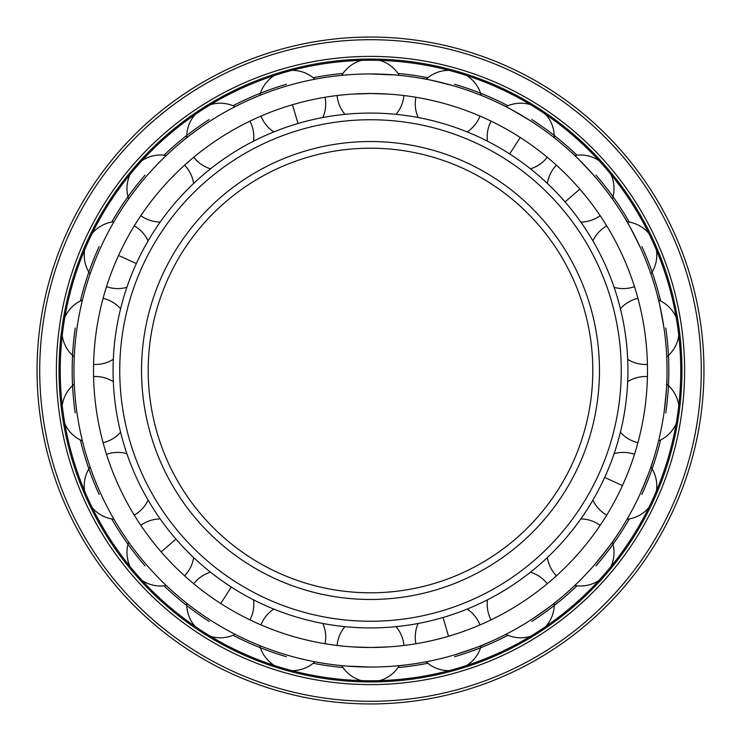 <?xml version="1.0" encoding="UTF-8"?>
<svg xmlns="http://www.w3.org/2000/svg" width="741" height="741" viewBox="0 0 741 741"><rect width="100%" height="100%" fill="white"/><g stroke="black" fill="none" stroke-linecap="round" stroke-linejoin="round"><path stroke-width="1.11" d="M403.993 95.543L403.901 95.533A33.521 33.521 0 0 1 396.037 114.346M388.812 94.116L370.5 93.514L352.188 94.116C332.181 95.913 332.181 95.913 352.188 94.116M352.188 646.884C332.181 645.087 332.181 645.087 352.188 646.884L370.5 647.486A276.986 276.986 0 0 0 647.486 370.5A276.986 276.986 0 0 0 370.5 93.514A276.986 276.986 0 0 0 93.514 370.5A276.986 276.986 0 0 0 370.5 647.486L388.812 646.884M396.037 626.654A33.521 33.521 0 0 1 403.901 645.467L403.993 645.457M490.977 619.911L491.061 619.874A33.521 33.521 0 0 1 487.504 599.793M530.473 572.182A33.521 33.521 0 0 1 547.256 583.76L547.33 583.695M556.361 575.868L556.435 575.803A33.521 33.521 0 0 1 547.367 557.547M580.814 518.95A33.521 33.521 0 0 1 600.173 525.323L600.229 525.249M606.694 515.19L606.74 515.106A33.521 33.521 0 0 1 592.902 500.138M614.113 453.677A33.521 33.521 0 0 1 634.491 454.344L634.518 454.252M637.89 442.785L637.918 442.692A33.521 33.521 0 0 1 620.412 432.235M627.683 381.68A33.521 33.521 0 0 1 647.421 376.576L647.421 376.484M620.412 308.765A33.521 33.521 0 0 1 637.918 298.308L637.89 298.215M592.902 240.862A33.521 33.521 0 0 1 606.74 225.894L606.694 225.81M547.367 183.453A33.521 33.521 0 0 1 556.435 165.197L556.361 165.132M487.504 141.207A33.521 33.521 0 0 1 491.061 121.126L490.977 121.089M418.165 117.532A33.521 33.521 0 0 1 415.923 97.266L415.831 97.247M415.831 643.753L415.923 643.734A33.521 33.521 0 0 1 418.165 623.468M467.173 609.083A33.521 33.521 0 0 1 480.011 624.913L480.094 624.876M454.048 655.035C473.379 648.699 483.919 644.948 485.651 643.781C483.919 644.948 473.379 648.699 454.048 655.035M346.436 666.066L370.5 667.048A296.548 296.548 0 0 0 667.048 370.5A296.548 296.548 0 0 0 370.5 73.952L369.046 73.952M394.564 74.934L370.5 73.952A296.548 296.548 0 0 0 73.952 370.5A296.548 296.548 0 0 0 370.5 667.048M530.825 619.976C547.59 608.444 556.639 601.877 557.973 600.266C556.639 601.877 547.59 608.444 530.825 619.976M594.615 564.698C607.453 548.914 614.289 540.059 615.113 538.142C614.289 540.059 607.453 548.914 594.615 564.698M640.252 493.691C648.125 474.925 652.191 464.514 652.441 462.44C652.191 464.514 648.125 474.925 640.252 493.691M664.029 412.7C666.298 392.48 667.261 381.346 666.919 379.281C667.261 381.346 666.298 392.48 664.029 412.7M664.177 329.356L664.029 328.3C660.509 308.256 658.295 297.298 657.387 295.418C658.295 297.298 660.509 308.256 664.029 328.3M640.696 248.281L640.252 247.309C631.23 229.071 626.015 219.179 624.607 217.632C626.015 219.179 631.23 229.071 640.252 247.309M595.319 177.108L594.615 176.302C580.824 161.343 573.034 153.322 571.246 152.229C573.034 153.322 580.824 161.343 594.615 176.302M530.825 121.024C513.374 110.566 503.639 105.055 501.629 104.518C503.639 105.055 513.374 110.566 530.825 121.024L531.723 121.607M455.076 86.271L454.048 85.965C434.356 80.843 423.463 78.305 421.379 78.351C423.463 78.305 434.356 80.843 454.048 85.965M310.201 100.155C329.912 96.247 329.912 96.247 310.201 100.155M236.481 128.1C254.283 118.792 254.283 118.792 236.481 128.1M173.616 175.673C188.084 161.723 188.084 161.723 173.616 175.673M126.702 239.037C136.65 221.578 136.65 221.578 126.702 239.037M99.535 313.045C104.166 293.492 104.166 293.492 99.535 313.045M94.329 391.711C93.255 371.649 93.255 371.649 94.329 391.711M99.535 427.955C104.166 447.508 104.166 447.508 99.535 427.955M111.493 468.664C104.814 449.704 104.814 449.704 111.493 468.664M126.702 501.963C136.65 519.422 136.65 519.422 126.702 501.963M149.636 537.651C137.891 521.349 137.891 521.349 149.636 537.651M173.616 565.327C188.084 579.277 188.084 579.277 173.616 565.327M205.674 593.106C189.807 580.777 189.807 580.777 205.674 593.106M236.481 612.9C254.283 622.208 254.283 622.208 236.481 612.9M275.068 630.526C256.367 623.162 256.367 623.162 275.068 630.526M310.201 640.845C329.912 644.753 329.912 644.753 310.201 640.845M361.33 680.618A33.521 33.521 0 0 1 341.768 665.65L337.007 665.149M337.414 75.804L338.637 75.665M318.009 78.639L319.621 78.351M287.98 85.669L286.952 85.965M237.907 105.25L239.371 104.518M211.074 120.45L210.175 121.024M147.089 175.497L146.385 176.302M115.55 219.04L116.393 217.632M101.193 246.336L100.748 247.309M83.205 297.002L83.613 295.418M77.129 327.235L76.971 328.3M74.137 380.92L74.081 379.281M76.823 411.644L76.971 412.7M89.077 463.996L88.559 462.44M100.304 492.719L100.748 493.691M145.681 563.892L146.385 564.698M209.277 619.393L210.175 619.976M285.924 654.729L286.952 655.035M343.009 667.558A298.327 298.327 0 0 1 313.193 663.269M286.452 656.739A298.327 298.327 0 0 1 233.026 635.269M209.212 621.467A298.327 298.327 0 0 1 164.002 585.807M145.041 565.865A298.327 298.327 0 0 1 111.706 518.913M99.137 494.432A298.327 298.327 0 0 1 80.38 439.987M75.212 412.959A298.327 298.327 0 0 1 75.212 328.041M80.38 301.013A298.327 298.327 0 0 1 99.137 246.568M111.706 222.087A298.327 298.327 0 0 1 145.041 175.135M164.002 155.193A298.327 298.327 0 0 1 209.212 119.533M233.026 105.731A298.327 298.327 0 0 1 286.452 84.261M313.193 77.731A298.327 298.327 0 0 1 343.009 73.442M397.991 667.558A298.327 298.327 0 0 0 427.807 663.269M454.548 656.739A298.327 298.327 0 0 0 507.974 635.269M531.788 621.467A298.327 298.327 0 0 0 576.998 585.807M595.959 565.865A298.327 298.327 0 0 0 629.294 518.913M641.863 494.432A298.327 298.327 0 0 0 660.62 439.987M665.788 412.959A298.327 298.327 0 0 0 665.788 328.041M660.62 301.013A298.327 298.327 0 0 0 641.863 246.568M629.294 222.087A298.327 298.327 0 0 0 595.959 175.135M576.998 155.193A298.327 298.327 0 0 0 531.788 119.533M507.974 105.731A298.327 298.327 0 0 0 454.548 84.261M427.807 77.731A298.327 298.327 0 0 0 397.991 73.442M370.5 680.757A310.257 310.257 0 0 0 680.757 370.5A310.257 310.257 0 0 0 370.5 60.243A310.257 310.257 0 0 0 60.243 370.5A310.257 310.257 0 0 0 370.5 680.757M370.5 681.942A311.442 311.442 0 0 1 59.058 370.5A311.442 311.442 0 0 1 370.5 59.058A311.442 311.442 0 0 1 681.942 370.5A311.442 311.442 0 0 1 370.5 681.942M370.5 684.61A314.11 314.11 0 0 0 684.61 370.5A314.11 314.11 0 0 0 370.5 56.39A314.11 314.11 0 0 0 56.39 370.5A314.11 314.11 0 0 0 370.5 684.61M370.5 703.95A333.45 333.45 0 0 0 703.95 370.5A333.45 333.45 0 0 0 370.5 37.05A333.45 333.45 0 0 0 37.05 370.5A333.45 333.45 0 0 0 370.5 703.95M370.5 627.923A257.423 257.423 0 0 1 113.077 370.5A257.423 257.423 0 0 1 370.5 113.077A257.423 257.423 0 0 1 627.923 370.5A257.423 257.423 0 0 1 370.5 627.923M370.5 621.254A250.754 250.754 0 0 0 621.254 370.5A250.754 250.754 0 0 0 370.5 119.746A250.754 250.754 0 0 0 119.746 370.5A250.754 250.754 0 0 0 370.5 621.254M370.5 592.8A222.3 222.3 0 0 1 148.2 370.5A222.3 222.3 0 0 1 370.5 148.2A222.3 222.3 0 0 1 592.8 370.5A222.3 222.3 0 0 1 370.5 592.8M622.459 485.568L604.656 477.436M448.537 636.269L443.025 617.494M579.832 189.112L565.05 201.923M520.247 137.483L509.669 153.943M292.463 104.731L297.975 123.506M118.541 255.432L136.344 263.564M161.167 551.888L175.95 539.077M220.753 603.517L231.331 587.057M370.5 701.282A330.782 330.782 0 0 0 701.282 370.5A330.782 330.782 0 0 0 370.5 39.718A330.782 330.782 0 0 0 39.718 370.5A330.782 330.782 0 0 0 370.5 701.282M370.5 599.469A228.969 228.969 0 0 1 141.531 370.5A228.969 228.969 0 0 1 370.5 141.531A228.969 228.969 0 0 1 599.469 370.5A228.969 228.969 0 0 1 370.5 599.469M656.406 490.987A33.521 33.521 0 0 0 650.913 466.978M426.084 661.787A33.521 33.521 0 0 0 449.074 670.642M466.663 665.474A33.521 33.521 0 0 0 481.224 645.606M545.876 626.432A33.521 33.521 0 0 0 554.24 603.267M505.899 634.333A33.521 33.521 0 0 0 530.454 636.352M610.88 566.661A33.521 33.521 0 0 0 612.372 542.069M574.747 585.501A33.521 33.521 0 0 0 598.867 580.518M627.043 519.246A33.521 33.521 0 0 0 648.792 507.668M678.775 405.559A33.521 33.521 0 0 0 666.733 384.07M658.564 440.941A33.521 33.521 0 0 0 676.163 423.713M676.163 317.287A33.521 33.521 0 0 0 658.564 300.059M666.733 356.93A33.521 33.521 0 0 0 678.775 335.441M627.683 359.32A33.521 33.521 0 0 0 647.421 364.424M648.792 233.332A33.521 33.521 0 0 0 627.043 221.754M650.913 274.022A33.521 33.521 0 0 0 656.406 250.013M614.113 287.323A33.521 33.521 0 0 0 634.491 286.656M598.867 160.482A33.521 33.521 0 0 0 574.747 155.499M612.372 198.931A33.521 33.521 0 0 0 610.88 174.339M580.814 222.05A33.521 33.521 0 0 0 600.173 215.677M530.454 104.648A33.521 33.521 0 0 0 505.899 106.667M554.24 137.733A33.521 33.521 0 0 0 545.876 114.568M530.473 168.818A33.521 33.521 0 0 0 547.256 157.24M449.074 70.358A33.521 33.521 0 0 0 426.084 79.213M481.224 95.394A33.521 33.521 0 0 0 466.663 75.526M467.173 131.917A33.521 33.521 0 0 0 480.011 116.087M337.099 95.533A33.521 33.521 0 0 0 344.963 114.346M361.33 60.382A33.521 33.521 0 0 0 341.768 75.35M379.67 680.618A33.521 33.521 0 0 0 399.232 665.65M344.963 626.654A33.521 33.521 0 0 0 337.099 645.467M260.989 116.087A33.521 33.521 0 0 0 273.827 131.917M274.337 75.526A33.521 33.521 0 0 0 259.776 95.394M322.835 117.532A33.521 33.521 0 0 0 325.077 97.266M314.916 79.213A33.521 33.521 0 0 0 291.926 70.358M193.744 157.24A33.521 33.521 0 0 0 210.527 168.818M195.124 114.568A33.521 33.521 0 0 0 186.76 137.733M253.496 141.207A33.521 33.521 0 0 0 249.939 121.126M235.101 106.667A33.521 33.521 0 0 0 210.546 104.648M140.827 215.677A33.521 33.521 0 0 0 160.186 222.05M130.12 174.339A33.521 33.521 0 0 0 128.628 198.931M193.633 183.453A33.521 33.521 0 0 0 184.565 165.197M166.253 155.499A33.521 33.521 0 0 0 142.133 160.482M106.509 286.656A33.521 33.521 0 0 0 126.887 287.323M84.594 250.013A33.521 33.521 0 0 0 90.087 274.022M148.098 240.862A33.521 33.521 0 0 0 134.26 225.894M113.957 221.754A33.521 33.521 0 0 0 92.208 233.332M93.579 364.424A33.521 33.521 0 0 0 113.317 359.32M62.225 335.441A33.521 33.521 0 0 0 74.267 356.93M120.588 308.765A33.521 33.521 0 0 0 103.082 298.308M82.436 300.059A33.521 33.521 0 0 0 64.838 317.287M103.082 442.692A33.521 33.521 0 0 0 120.588 432.235M64.838 423.713A33.521 33.521 0 0 0 82.436 440.941M113.317 381.68A33.521 33.521 0 0 0 93.579 376.576M74.267 384.07A33.521 33.521 0 0 0 62.225 405.559M134.26 515.106A33.521 33.521 0 0 0 148.098 500.138M92.208 507.668A33.521 33.521 0 0 0 113.957 519.246M126.887 453.677A33.521 33.521 0 0 0 106.509 454.344M90.087 466.978A33.521 33.521 0 0 0 84.594 490.987M184.565 575.803A33.521 33.521 0 0 0 193.633 557.547M142.133 580.518A33.521 33.521 0 0 0 166.253 585.501M160.186 518.95A33.521 33.521 0 0 0 140.827 525.323M128.628 542.069A33.521 33.521 0 0 0 130.12 566.661M249.939 619.874A33.521 33.521 0 0 0 253.496 599.793M210.546 636.352A33.521 33.521 0 0 0 235.101 634.333M210.527 572.182A33.521 33.521 0 0 0 193.744 583.76M186.76 603.267A33.521 33.521 0 0 0 195.124 626.432M325.077 643.734A33.521 33.521 0 0 0 322.835 623.468M291.926 670.642A33.521 33.521 0 0 0 314.916 661.787M273.827 609.083A33.521 33.521 0 0 0 260.989 624.913M259.776 645.606A33.521 33.521 0 0 0 274.337 665.474M399.232 75.35A33.521 33.521 0 0 0 379.67 60.382"/></g></svg>
